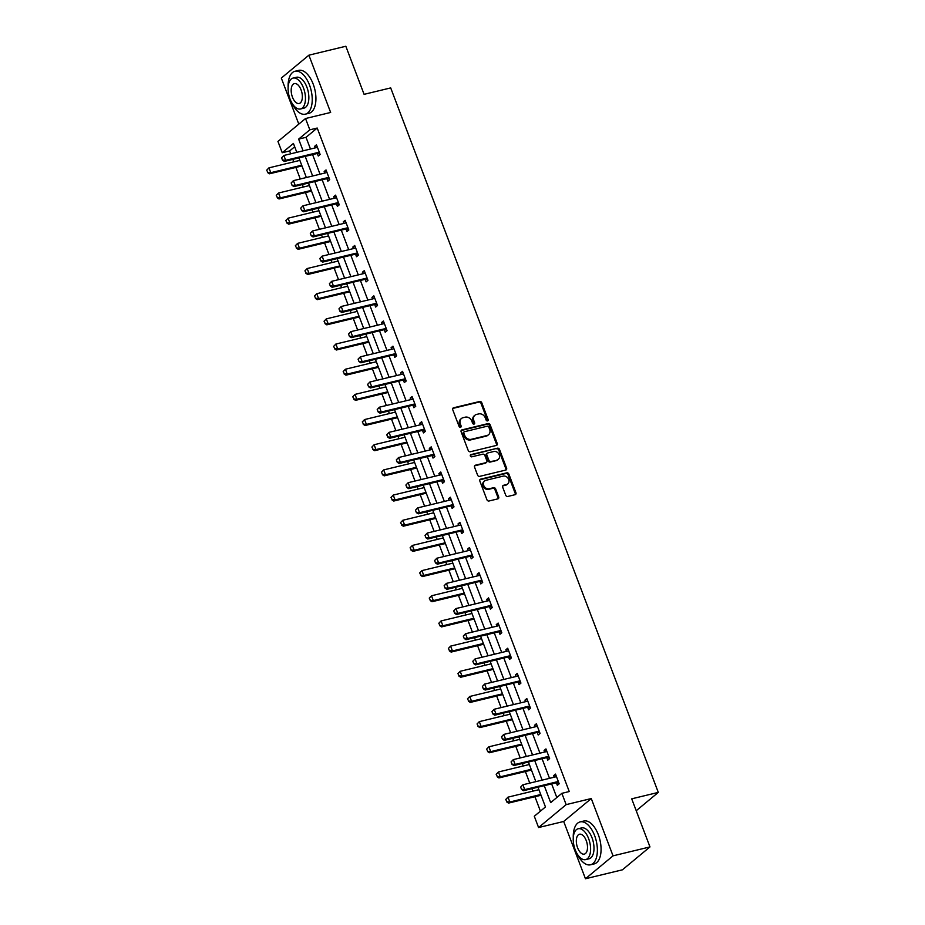 <?xml version="1.0" encoding="UTF-8"?>
<svg xmlns="http://www.w3.org/2000/svg" width="925" height="925" viewBox="0 0 925 925"><rect width="100%" height="100%" fill="white"/><g stroke="black" fill="none" stroke-linecap="round" stroke-linejoin="round"><path stroke-width="1.39" d="M487.544 420.898A1.214 1.018 50.3 0 0 488.134 419.545L481.752 402.71A1.734 1.445 50.3 0 0 479.693 401.485L453.585 407.786A1.734 1.445 50.3 0 0 452.741 409.729L459.135 426.552A1.214 1.018 50.3 0 0 461.159 426.067L460.338 423.881A5.538 4.637 50.3 0 1 461.436 418.505A5.538 4.637 50.3 0 1 463.055 417.695L465.229 417.163A5.538 4.637 50.3 0 1 471.796 421.118L472.617 423.292A1.214 1.018 50.3 0 0 474.652 422.806L473.82 420.621A5.538 4.637 50.3 0 1 474.918 415.244A5.538 4.637 50.3 0 1 476.537 414.435L478.711 413.914A5.538 4.637 50.3 0 1 485.278 417.857L486.111 420.031A1.214 1.018 50.3 0 0 487.544 420.898M487.429 420.921A1.214 1.018 50.3 0 0 487.394 420.158L481 403.335A1.734 1.445 50.3 0 0 478.953 402.097L452.845 408.411A1.734 1.445 50.3 0 0 452.776 408.434M460.453 427.431A1.214 1.018 50.3 0 0 460.419 426.679L459.586 424.506L460.338 423.881M473.947 424.182A1.214 1.018 50.3 0 0 473.901 423.419L473.08 421.245L473.82 420.621M505.721 495.233A1.734 1.445 50.3 0 0 507.779 496.459L515.098 494.69A1.734 1.445 50.3 0 0 515.953 492.759L508.854 474.062A1.734 1.445 50.3 0 0 506.796 472.837L480.688 479.138A1.734 1.445 50.3 0 0 479.844 481.081L486.943 499.766A1.734 1.445 50.3 0 0 488.99 501.003L497.847 498.864A1.734 1.445 50.3 0 0 498.691 496.933L495.65 488.932A1.734 1.445 50.3 0 0 493.603 487.695L489.209 488.758A4.637 3.873 50.3 0 1 484.11 486.261A4.637 3.873 50.3 0 1 484.642 480.954A4.637 3.873 50.3 0 1 485.995 480.283L503.177 476.132A4.637 3.873 50.3 0 1 508.288 478.63A4.637 3.873 50.3 0 1 507.756 483.925A4.637 3.873 50.3 0 1 506.403 484.608L503.535 485.29A1.734 1.445 50.3 0 0 502.691 487.232L505.721 495.233M649.974 846.918L622.398 869.824L585.456 878.75L613.032 855.845L649.974 846.918L631.706 798.83L658.299 792.401L390.697 87.91L364.092 94.338L345.834 46.25L308.892 55.176L330.653 112.457L305.528 118.527L309.817 129.824L317.206 128.043L569.245 791.546L561.857 793.338L566.158 804.623L538.581 827.54L534.292 816.243L545.461 806.958L537.968 787.198M613.032 855.845L591.272 798.553L566.158 804.623M496.39 445.434A1.734 1.445 50.3 0 0 497.245 443.503L490.146 424.806A1.734 1.445 50.3 0 0 488.088 423.581L461.98 429.882A1.734 1.445 50.3 0 0 461.136 431.825L468.235 450.51A1.734 1.445 50.3 0 0 470.282 451.747L496.39 445.434M499.5 449.434L506.599 468.131A1.734 1.445 50.3 0 1 505.744 470.062L479.636 476.375A1.734 1.445 50.3 0 1 477.589 475.138L474.548 467.137A1.734 1.445 50.3 0 1 475.392 465.206L485.983 462.65A1.734 1.445 50.3 0 0 486.839 460.708L484.816 455.401A1.734 1.445 50.3 0 0 482.769 454.175L471.738 456.834A1.214 1.018 50.3 0 1 470.906 454.614L497.442 448.209A1.734 1.445 50.3 0 1 499.5 449.434L498.748 450.059L505.848 468.744L506.599 468.131M308.892 55.176L281.316 78.082L298.798 124.123M636.227 810.739L658.299 792.401M317.206 128.043L306.025 137.328L310.476 149.029M312.592 154.602L320.038 174.201M322.154 179.774L329.601 199.372M331.717 204.945L339.163 224.555M341.279 230.117L348.725 249.727M350.841 255.288L358.287 274.898M360.403 280.46L367.849 300.07M369.965 305.632L377.412 325.242M379.528 330.803L386.974 350.413M389.09 355.975L396.536 375.585M398.652 381.146L406.098 400.756M408.214 406.318L415.66 425.928M417.765 431.489L425.222 451.099M427.327 456.661L434.785 476.271M436.889 481.833L444.347 501.442M446.451 507.004L453.909 526.614M456.013 532.176L463.471 551.786M465.576 557.347L473.033 576.957M475.138 582.519L482.596 602.129M484.7 607.69L492.158 627.3M494.262 632.862L501.708 652.472M503.824 658.033L511.271 677.643M513.387 683.205L520.833 702.815M522.949 708.388L530.395 727.987M532.511 733.56L539.957 753.158M542.073 758.731L549.519 778.33M551.635 783.903L556.815 797.523M319.877 153.77L317.321 153.538L318.281 156.024L320.142 154.475L316.466 144.786L314.604 146.335L315.194 147.896M329.439 178.941L326.883 178.71L327.843 181.196L329.705 179.647L326.028 169.957L324.166 171.507L324.756 173.067M339.001 204.113L336.446 203.882L337.405 206.367L339.267 204.818L335.59 195.14L333.728 196.678L334.318 198.239M348.563 229.296L346.008 229.053L346.967 231.539L348.829 229.99L345.152 220.312L343.279 221.85L343.88 223.411M355.582 254.225L356.53 256.711L358.391 255.161L354.714 245.483L352.841 247.021L353.442 248.582M367.688 279.639L365.132 279.396L366.092 281.882L367.953 280.333L364.277 270.655L362.403 272.204L363.005 273.754M377.25 304.811L374.694 304.568L375.642 307.054L377.516 305.504L373.839 295.827L371.966 297.376L372.567 298.925M386.812 329.982L384.257 329.739L385.205 332.225L387.078 330.676L383.401 320.998L381.528 322.547L382.129 324.097M396.374 355.154L393.819 354.911L394.767 357.397L396.64 355.847L392.963 346.17L391.09 347.719L391.68 349.268M403.392 380.083L404.329 382.568L406.202 381.019L402.525 371.341L400.652 372.891L401.242 374.44M415.498 405.497L412.943 405.254L413.891 407.74L415.764 406.191L412.076 396.513L410.214 398.062L410.804 399.612M425.061 430.668L422.505 430.426L423.453 432.912L425.327 431.362L421.638 421.684L419.777 423.234L420.366 424.783M434.623 455.84L432.067 455.597L433.016 458.083L434.889 456.534L431.2 446.856L429.339 448.405L429.928 449.955M444.185 481.012L441.63 480.769L442.578 483.255L444.439 481.705L440.762 472.028L438.901 473.577L439.491 475.126M451.203 505.94L452.14 508.426L454.002 506.877L450.325 497.199L448.463 498.748L449.053 500.298M463.309 531.355L460.754 531.112L461.702 533.598L463.564 532.048L459.887 522.371L458.025 523.92L458.615 525.469M472.86 556.526L470.316 556.283L471.264 558.769L473.126 557.22L469.449 547.542L467.587 549.092L468.177 550.641M482.422 581.698L479.878 581.455L480.827 583.941L482.688 582.392L479.011 572.714L477.15 574.263L477.739 575.824M491.984 606.869L489.441 606.638L490.389 609.112L492.25 607.563L488.573 597.885L486.712 599.435L487.302 600.996M499.014 631.81L499.951 634.284L501.812 632.746L498.136 623.057L496.274 624.606L496.864 626.167M511.109 657.212L508.565 656.981L509.513 659.456L511.375 657.918L507.698 648.228L505.836 649.778L506.426 651.339M520.671 682.384L518.127 682.153L519.075 684.627L520.937 683.089L517.26 673.4L515.398 674.949L515.988 676.51M530.233 707.556L527.689 707.324L528.637 709.81L530.499 708.261L526.822 698.572L524.961 700.121L525.55 701.682M539.795 732.727L537.252 732.496L538.2 734.982L540.061 733.433L536.384 723.743L534.523 725.293L535.113 726.853M546.825 757.668L547.762 760.153L549.623 758.604L545.947 748.915L544.085 750.464L544.675 752.025M558.92 783.07L556.376 782.839L557.324 785.325L559.186 783.776L555.509 774.086L553.647 775.636L554.237 777.197M294.682 146.751L289.629 150.948L290.716 153.804M292.832 159.377L293.768 161.852M295.884 167.413L300.278 178.976M302.394 184.549L303.331 187.023M305.447 192.585L309.84 204.148M311.956 209.721L312.893 212.195M315.009 217.757L319.403 229.319M321.518 234.892L322.455 237.367M324.571 242.928L328.965 254.491M331.081 260.064L332.017 262.538M334.133 268.1L338.527 279.662M340.643 285.235L341.579 287.71M343.695 293.271L348.089 304.834M350.205 310.407L351.142 312.881M353.257 318.443L357.651 330.017M359.767 335.578L360.704 338.053M362.82 343.626L367.213 355.188M369.329 360.75L370.266 363.224M372.382 368.797L376.776 380.36M378.892 385.922L379.828 388.396M381.944 393.969L386.338 405.532M388.454 411.093L389.39 413.567M391.506 419.141L395.9 430.703M398.016 436.265L398.953 438.739M401.068 444.312L405.462 455.875M407.578 461.436L408.515 463.911M410.631 469.484L415.024 481.046M417.14 486.608L418.077 489.082M420.193 494.655L424.587 506.218M426.703 511.779L427.639 514.265M429.755 519.827L434.149 531.389M436.265 536.951L437.201 539.437M439.317 544.998L443.711 556.561M445.827 562.123L446.763 564.608M448.879 570.17L453.273 581.732M455.389 587.294L456.326 589.78M458.442 595.342L462.835 606.904M464.951 612.466L465.888 614.952M468.004 620.513L472.397 632.076M474.513 637.637L475.45 640.123M477.566 645.685L481.96 657.247M484.076 662.809L485.012 665.295M487.128 670.856L491.522 682.419M493.638 687.98L494.574 690.466M496.69 696.028L501.084 707.59M503.2 713.152L504.137 715.638M506.252 721.199L510.646 732.762M512.762 738.323L513.699 740.809M515.815 746.371L520.208 757.933M522.324 763.495L523.261 765.981M525.377 771.543L529.771 783.105M531.887 788.678L532.823 791.153M534.939 796.714L540.42 811.144M591.272 798.553L563.695 821.469L585.456 878.75M563.695 821.469L538.581 827.54M289.629 150.948L282.241 152.729L277.951 141.444L305.528 118.527M544.247 785.683L550.687 802.622L561.857 793.338M309.817 129.824L298.636 139.108L303.088 150.821M305.204 156.383L312.65 175.993M314.766 181.554L322.212 201.164M324.328 206.726L331.774 226.336M333.89 231.898L341.337 251.508M343.453 257.069L350.899 276.679M353.015 282.241L360.461 301.851M362.577 307.412L370.023 327.022M372.139 332.584L379.585 352.194M381.701 357.755L389.147 377.365M391.263 382.927L398.71 402.537M400.826 408.098L408.272 427.708M410.388 433.27L417.834 452.88M419.938 458.453L427.396 478.052M429.501 483.625L436.958 503.223M439.063 508.796L446.521 528.395M448.625 533.968L456.083 553.566M458.187 559.139L465.645 578.738M467.749 584.311L475.207 603.909M477.312 609.482L484.769 629.093M486.874 634.654L494.332 654.264M496.436 659.826L503.882 679.436M505.998 684.997L513.444 704.607M515.56 710.169L523.007 729.779M525.123 735.34L532.569 754.95M534.685 760.512L542.131 780.122M296.798 152.336L293.422 143.444L282.241 152.729M535.852 781.637L528.406 762.027M526.29 756.465L518.844 736.855M516.728 731.293L509.282 711.683M507.166 706.122L499.72 686.512M497.604 680.95L490.158 661.34M488.042 655.779L480.595 636.169M478.479 630.607L471.033 610.997M468.917 605.436L461.471 585.826M459.355 580.264L451.909 560.654M449.793 555.092L442.347 535.482M440.231 529.921L432.784 510.311M430.668 504.749L423.222 485.139M421.106 479.578L413.66 459.968M411.544 454.406L404.098 434.796M401.982 429.235L394.536 409.625M392.42 404.063L384.973 384.453M382.858 378.892L375.411 359.282M373.295 353.708L365.849 334.11M363.733 328.537L356.287 308.938M354.171 303.365L346.725 283.767M344.609 278.194L337.163 258.595M335.047 253.022L327.6 233.424M325.484 227.851L318.038 208.252M315.922 202.679L308.476 183.069M306.36 177.508L298.914 157.898M306.025 137.328L298.636 139.108M314.604 146.335L316.847 145.792M324.166 171.507L326.409 170.963M333.728 196.678L335.972 196.135M343.279 221.85L345.534 221.318M352.841 247.021L355.096 246.489M362.403 272.204L364.658 271.661M371.966 297.376L374.22 296.833M381.528 322.547L383.783 322.004M391.09 347.719L393.345 347.176M400.652 372.891L402.907 372.347M410.214 398.062L412.469 397.519M419.777 423.234L422.02 422.69M429.339 448.405L431.582 447.862M438.901 473.577L441.144 473.033M448.463 498.748L450.706 498.205M458.025 523.92L460.268 523.377M467.587 549.092L469.831 548.548M477.15 574.263L479.393 573.72M486.712 599.435L488.955 598.891M496.274 624.606L498.517 624.063M505.836 649.778L508.079 649.234M515.398 674.949L517.642 674.406M524.961 700.121L527.204 699.577M534.523 725.293L536.766 724.749M544.085 750.464L546.328 749.921M553.647 775.636L555.89 775.092M474.918 415.244L474.178 415.857A5.538 4.637 50.3 0 0 473.08 421.245M461.436 418.505L460.685 419.118A5.538 4.637 50.3 0 0 459.586 424.506M496.459 445.411A1.734 1.445 50.3 0 0 496.494 444.116L489.394 425.431A1.734 1.445 50.3 0 0 487.348 424.193L461.24 430.507A1.734 1.445 50.3 0 0 461.17 430.518M488.77 427.038A1.214 1.018 50.3 0 0 487.336 426.182L464.419 431.721A1.214 1.018 50.3 0 0 463.83 433.073L464.697 435.363A5.538 4.637 50.3 0 0 471.264 439.317L486.932 435.525A5.538 4.637 50.3 0 0 488.55 434.727A5.538 4.637 50.3 0 0 489.649 429.339L488.77 427.038M463.668 432.333A1.214 1.018 50.3 0 0 463.078 433.686L463.83 433.073M488.55 434.727L487.799 435.34A5.538 4.637 50.3 0 1 486.18 436.149L470.513 439.93A5.538 4.637 50.3 0 1 463.957 435.987L463.078 433.686M505.813 470.039A1.734 1.445 50.3 0 0 505.848 468.744M486.492 462.396L485.741 463.009A1.734 1.445 50.3 0 1 485.243 463.263L474.652 465.818A1.734 1.445 50.3 0 0 474.583 465.842M470.27 455.216L497.442 448.209M496.968 459.991A4.637 3.873 50.3 0 0 498.321 459.32A4.637 3.873 50.3 0 0 498.864 454.013A4.637 3.873 50.3 0 0 493.753 451.516L487.695 452.984A1.734 1.445 50.3 0 0 486.851 454.915L488.863 460.222A1.734 1.445 50.3 0 0 490.921 461.459L496.228 460.615A4.637 3.873 50.3 0 0 497.581 459.933L498.321 459.32M487.197 453.238L486.446 453.851A1.734 1.445 50.3 0 0 486.099 455.539L486.851 454.915M496.228 460.615L490.169 462.072A1.734 1.445 50.3 0 1 488.123 460.835L486.099 455.539M498.748 450.059A1.734 1.445 50.3 0 0 496.702 448.822M507.756 483.925L507.004 484.55A4.637 3.873 50.3 0 1 505.651 485.22L502.795 485.914A1.734 1.445 50.3 0 0 502.726 485.937M484.642 480.954L483.902 481.578A4.637 3.873 50.3 0 0 483.359 486.874A4.637 3.873 50.3 0 0 488.469 489.371L489.209 488.758M497.916 498.841A1.734 1.445 50.3 0 0 497.951 497.546L494.91 489.545A1.734 1.445 50.3 0 0 492.852 488.319L488.469 489.371M515.167 494.678A1.734 1.445 50.3 0 0 515.202 493.372L508.103 474.687A1.734 1.445 50.3 0 0 506.056 473.45L479.948 479.763A1.734 1.445 50.3 0 0 479.878 479.786M301.943 165.957A1.769 1.48 -129.7 0 1 301.966 165.945L269.441 173.808L270.782 172.698L301.7 165.228M266.701 170.177L267.834 172.408L266.701 170.177L268.944 167.853L270.782 172.698L267.834 172.408M299.862 160.383L268.944 167.853L266.92 169.992M267.614 172.593L269.441 173.808M281.605 157.793L282.518 160.21L281.605 157.793L283.848 155.469L316.35 147.618A1.769 1.48 50.3 0 0 316.766 147.433L317.321 147.052M319.391 152.486L318.663 152.417A1.769 1.48 50.3 0 0 318.188 152.452L285.686 160.314L284.345 161.424L282.518 160.21M318.663 152.417L317.321 153.538A1.769 1.48 50.3 0 0 316.847 153.573L284.345 161.424M281.824 157.608L283.848 155.469L285.686 160.314L282.738 160.025M291.999 103.161A22.061 11.204 -103.6 0 0 305.354 114.157A22.061 11.204 -103.6 0 0 309.482 84.973A22.061 11.204 -103.6 0 0 294.983 71.271A22.061 11.204 -103.6 0 0 288.126 87.158M305.354 114.157L309.042 113.266A22.061 11.204 -103.6 0 0 313.182 84.082A22.061 11.204 -103.6 0 0 298.683 70.381L294.983 71.271M293.04 78.093L296.439 77.272A15.887 8.071 76.4 0 1 306.88 87.135A15.887 8.071 76.4 0 1 303.897 108.156L300.498 108.977A15.887 8.071 -103.6 0 0 303.481 87.956A15.887 8.071 -103.6 0 0 293.04 78.093A15.887 8.071 -103.6 0 0 290.068 99.102A15.887 8.071 -103.6 0 0 300.498 108.977M292.45 97.125A10.233 5.203 -103.6 0 0 299.18 103.484A10.233 5.203 -103.6 0 0 301.087 89.945A10.233 5.203 -103.6 0 0 294.37 83.585A10.233 5.203 -103.6 0 0 292.45 97.125M577.142 853.798A22.061 11.204 -103.6 0 0 590.497 864.794A22.061 11.204 -103.6 0 0 594.625 835.61A22.061 11.204 -103.6 0 0 580.125 821.909A22.061 11.204 -103.6 0 0 573.269 837.796M590.497 864.794L594.185 863.904A22.061 11.204 -103.6 0 0 598.325 834.72A22.061 11.204 -103.6 0 0 583.825 821.018L580.125 821.909M578.183 828.742L581.582 827.921A15.887 8.071 76.4 0 1 592.023 837.784A15.887 8.071 76.4 0 1 589.04 858.793L585.641 859.614A15.887 8.071 -103.6 0 0 588.624 838.605A15.887 8.071 -103.6 0 0 578.183 828.742A15.887 8.071 -103.6 0 0 575.2 849.751A15.887 8.071 -103.6 0 0 585.641 859.614M577.593 847.763A10.233 5.203 -103.6 0 0 584.311 854.122A10.233 5.203 -103.6 0 0 586.23 840.582A10.233 5.203 -103.6 0 0 579.512 834.223A10.233 5.203 -103.6 0 0 577.593 847.763M311.505 191.128A1.769 1.48 -129.7 0 1 311.528 191.117L279.003 198.979L280.344 197.869L311.262 190.4M276.251 195.348L277.396 197.58L276.251 195.348L278.506 193.024L280.344 197.869L277.396 197.58M309.413 185.555L278.506 193.024L276.483 195.163M277.176 197.765L279.003 198.979M321.067 216.3A1.769 1.48 -129.7 0 1 321.091 216.288L288.565 224.151L289.907 223.041L320.813 215.571M285.813 220.52L286.958 222.752L285.813 220.52L288.068 218.196L289.907 223.041L286.958 222.752M318.975 210.727L288.068 218.196L286.045 220.335M286.738 222.937L288.565 224.151M291.167 182.965L292.08 185.382L291.167 182.965L293.41 180.641L325.912 172.79A1.769 1.48 50.3 0 0 326.328 172.605L326.883 172.223M328.953 177.658L328.225 177.588A1.769 1.48 50.3 0 0 327.751 177.623L295.248 185.486L293.907 186.596L292.08 185.382M328.225 177.588L326.883 178.71A1.769 1.48 50.3 0 0 326.409 178.745L293.907 186.596M291.387 182.78L293.41 180.641L295.248 185.486L292.3 185.197M300.729 208.137L301.642 210.553L300.729 208.137L302.972 205.812L335.474 197.962A1.769 1.48 50.3 0 0 335.891 197.777L336.446 197.395M338.515 202.829L337.787 202.772A1.769 1.48 50.3 0 0 337.313 202.795L304.811 210.657L303.469 211.767L301.642 210.553M337.787 202.772L336.446 203.882A1.769 1.48 50.3 0 0 335.972 203.916L303.469 211.767M300.949 207.952L302.972 205.812L304.811 210.657L301.862 210.368M295.376 245.692L296.52 247.923L295.376 245.692L297.63 243.367L299.469 248.212L298.127 249.322L330.63 241.471A1.769 1.48 -129.7 0 1 330.653 241.46L330.653 241.448M296.52 247.923L299.469 248.212L330.375 240.743M328.537 235.898L297.63 243.367L295.607 245.507M296.301 248.108L298.127 249.322M340.192 266.643A1.769 1.48 -129.7 0 1 340.215 266.631L307.69 274.494L309.031 273.384L339.938 265.914M304.938 270.863L306.083 273.095L304.938 270.863L307.181 268.539L309.031 273.384L306.083 273.095M338.099 261.07L307.181 268.539L305.169 270.678M305.863 273.28L307.69 274.494M349.754 291.814A1.769 1.48 -129.7 0 1 349.777 291.803L317.24 299.665L318.593 298.555L349.5 291.086M314.5 296.035L315.645 298.266L314.5 296.035L316.743 293.711L318.593 298.555L315.645 298.266M347.661 286.241L316.743 293.711L314.731 295.85M315.425 298.463L317.24 299.665M310.291 233.308L311.205 235.725L310.291 233.308L312.534 230.984L345.037 223.133A1.769 1.48 50.3 0 0 345.453 222.948L346.008 222.567M348.078 228.001L347.349 227.943A1.769 1.48 50.3 0 0 346.875 227.966L314.373 235.829L313.032 236.939L311.205 235.725M347.349 227.943L346.008 229.053A1.769 1.48 50.3 0 0 345.534 229.088L313.032 236.939M310.511 233.123L312.534 230.984L314.373 235.829L311.424 235.54M319.853 258.48L320.767 260.896L319.853 258.48L322.097 256.156L354.599 248.305A1.769 1.48 50.3 0 0 355.015 248.12L355.57 247.738M357.64 253.173L356.911 253.115A1.769 1.48 50.3 0 0 356.437 253.138L323.935 261L322.594 262.11L320.767 260.896M358.125 254.468L355.57 254.225A1.769 1.48 50.3 0 0 355.096 254.259L322.594 262.11M320.073 258.295L322.097 256.156L323.935 261L320.987 260.711M329.416 283.651L330.329 286.068L329.416 283.651L331.659 281.327L364.161 273.476A1.769 1.48 50.3 0 0 364.577 273.291L365.132 272.921M367.19 278.344L366.473 278.286A1.769 1.48 50.3 0 0 365.999 278.309L333.497 286.172L332.156 287.282L330.329 286.068M366.473 278.286L365.132 279.396A1.769 1.48 50.3 0 0 364.658 279.431L332.156 287.282M329.635 283.466L331.659 281.327L333.497 286.172L330.549 285.883M359.316 316.986A1.769 1.48 -129.7 0 1 359.339 316.974L326.803 324.837L328.144 323.727L359.062 316.257M324.062 321.206L325.207 323.438L324.062 321.206L326.305 318.882L328.144 323.727L325.207 323.438M357.223 311.413L326.305 318.882L324.293 321.021M324.987 323.634L326.803 324.837M338.966 308.823L339.891 311.251L338.966 308.823L341.221 306.499L373.723 298.648A1.769 1.48 50.3 0 0 374.139 298.463L374.694 298.093M376.752 303.516L376.036 303.458A1.769 1.48 50.3 0 0 375.562 303.481L343.059 311.343L341.718 312.453L339.891 311.251M376.036 303.458L374.694 304.568A1.769 1.48 50.3 0 0 374.22 304.603L341.718 312.453M339.197 308.638L341.221 306.499L343.059 311.343L340.111 311.054M368.878 342.158A1.769 1.48 -129.7 0 1 368.902 342.146L336.365 350.008L337.706 348.898L368.624 341.429M333.624 346.378L334.769 348.621L333.624 346.378L335.868 344.054L337.706 348.898L334.769 348.621M366.786 336.584L335.868 344.054L333.856 346.193M334.549 348.806L336.365 350.008M348.528 333.994L349.453 336.422L348.528 333.994L350.783 331.67L383.285 323.819A1.769 1.48 50.3 0 0 383.702 323.634L384.257 323.264M386.315 328.699L385.598 328.629A1.769 1.48 50.3 0 0 385.124 328.664L352.622 336.515L351.28 337.625L349.453 336.422M385.598 328.629L384.257 329.739A1.769 1.48 50.3 0 0 383.783 329.774L351.28 337.625M348.76 333.809L350.783 331.67L352.622 336.515L349.673 336.226M343.187 371.549L344.331 373.792L343.187 371.549L345.43 369.225L347.268 374.07L345.927 375.18L378.441 367.329A1.769 1.48 -129.7 0 1 378.464 367.317L378.464 367.306M344.331 373.792L347.268 374.07L378.186 366.601M376.348 361.756L345.43 369.225L343.418 371.364M344.112 373.978L345.927 375.18M358.091 359.166L359.016 361.594L358.091 359.166L360.345 356.842L392.847 348.991A1.769 1.48 50.3 0 0 393.264 348.806L393.819 348.436M395.877 353.87L395.16 353.801A1.769 1.48 50.3 0 0 394.686 353.836L362.184 361.687L360.842 362.797L359.016 361.594M395.16 353.801L393.819 354.911A1.769 1.48 50.3 0 0 393.345 354.946L360.842 362.797M358.322 358.981L360.345 356.842L362.184 361.687L359.235 361.409M388.003 392.501A1.769 1.48 -129.7 0 1 388.026 392.489L355.489 400.352L356.83 399.242L387.748 391.772M352.749 396.721L353.893 398.964L352.749 396.721L354.992 394.397L356.83 399.242L353.893 398.964M385.91 386.928L354.992 394.397L352.98 396.536M353.674 399.149L355.489 400.352M367.653 384.337L368.578 386.766L367.653 384.337L369.896 382.013L402.41 374.163A1.769 1.48 50.3 0 0 402.826 373.978L403.381 373.608M405.439 379.042L404.722 378.972A1.769 1.48 50.3 0 0 404.248 379.007L371.746 386.858L370.393 387.968L368.578 386.766M405.936 380.325L403.381 380.083A1.769 1.48 50.3 0 0 402.907 380.117L370.393 387.968M367.884 384.153L369.896 382.013L371.746 386.858L368.797 386.581M362.311 421.892L363.456 424.136L362.311 421.892L364.554 419.568L366.392 424.413L365.051 425.523L397.565 417.672A1.769 1.48 -129.7 0 1 397.588 417.672L397.588 417.661M363.456 424.136L366.392 424.413L397.311 416.944M395.472 412.099L364.554 419.568L362.542 421.708M363.236 424.321L365.051 425.523M377.215 409.509L378.14 411.937L377.215 409.509L379.458 407.185L411.972 399.334A1.769 1.48 50.3 0 0 412.388 399.149L412.943 398.779M415.001 404.213L414.284 404.144A1.769 1.48 50.3 0 0 413.81 404.179L381.297 412.03L379.955 413.14L378.14 411.937M414.284 404.144L412.943 405.254A1.769 1.48 50.3 0 0 412.469 405.289L379.955 413.14M377.446 409.324L379.458 407.185L381.297 412.03L378.36 411.752M407.127 442.844A1.769 1.48 -129.7 0 1 407.15 442.844L374.613 450.695L375.955 449.585L406.873 442.115M371.873 447.064L373.018 449.307L371.873 447.064L374.116 444.74L375.955 449.585L373.018 449.307M405.034 437.271L374.116 444.74L372.104 446.879M372.798 449.492L374.613 450.695M386.777 434.681L387.702 437.109L386.777 434.681L389.02 432.357L421.534 424.506A1.769 1.48 50.3 0 0 421.95 424.321L422.505 423.951M424.563 429.385L423.847 429.316A1.769 1.48 50.3 0 0 423.373 429.35L390.859 437.201L389.517 438.311L387.702 437.109M423.847 429.316L422.505 430.426A1.769 1.48 50.3 0 0 422.031 430.46L389.517 438.311M387.008 434.496L389.02 432.357L390.859 437.201L387.922 436.924M416.689 468.015A1.769 1.48 -129.7 0 1 416.712 468.015L384.176 475.866L385.517 474.756L416.435 467.287M381.435 472.236L382.58 474.479L381.435 472.236L383.678 469.912L385.517 474.756L382.58 474.479M414.597 462.442L383.678 469.912L381.667 472.051M382.36 474.664L384.176 475.866M396.339 459.852L397.264 462.28L396.339 459.852L398.583 457.528L431.096 449.677A1.769 1.48 50.3 0 0 431.512 449.492L432.067 449.122M434.126 454.557L433.409 454.487A1.769 1.48 50.3 0 0 432.935 454.522L400.421 462.373L399.08 463.483L397.264 462.28M433.409 454.487L432.067 455.597A1.769 1.48 50.3 0 0 431.593 455.632L399.08 463.483M396.571 459.667L398.583 457.528L400.421 462.373L397.484 462.095M426.252 493.187A1.769 1.48 -129.7 0 1 426.275 493.187L393.738 501.049L395.079 499.928L425.997 492.458M390.998 497.419L392.142 499.65L390.998 497.419L393.241 495.083L395.079 499.928L392.142 499.65M424.159 487.614L393.241 495.083L391.229 497.222M391.922 499.835L393.738 501.049M405.902 485.024L406.827 487.452L405.902 485.024L408.145 482.7L440.658 474.849A1.769 1.48 50.3 0 0 441.075 474.664L441.63 474.294M443.688 479.728L442.971 479.659A1.769 1.48 50.3 0 0 442.497 479.693L409.983 487.544L408.642 488.654L406.827 487.452M442.971 479.659L441.63 480.769A1.769 1.48 50.3 0 0 441.156 480.803L408.642 488.654M406.133 484.839L408.145 482.7L409.983 487.544L407.046 487.267M435.814 518.358A1.769 1.48 -129.7 0 1 435.837 518.358L403.3 526.221L404.641 525.099L435.559 517.63M400.56 522.59L401.704 524.822L400.56 522.59L402.803 520.266L404.641 525.099L401.704 524.822M433.721 512.785L402.803 520.266L400.791 522.394M401.485 525.007L403.3 526.221M415.464 510.207L416.389 512.623L415.464 510.207L417.707 507.871L450.221 500.02A1.769 1.48 50.3 0 0 450.637 499.835L451.192 499.465M453.25 504.9L452.533 504.83A1.769 1.48 50.3 0 0 452.059 504.865L419.545 512.716L418.204 513.837L416.389 512.623M453.747 506.183L451.192 505.94A1.769 1.48 50.3 0 0 450.718 505.975L418.204 513.837M415.695 510.01L417.707 507.871L419.545 512.716L416.608 512.438M410.122 547.762L411.267 549.993L410.122 547.762L412.365 545.438L414.203 550.271L412.862 551.393L445.376 543.53A1.769 1.48 -129.7 0 1 445.399 543.53L445.399 543.518M411.267 549.993L414.203 550.271L445.122 542.802M443.283 537.957L412.365 545.438L410.353 547.577M411.047 550.178L412.862 551.393M425.026 535.378L425.951 537.795L425.026 535.378L427.269 533.054L459.783 525.192A1.769 1.48 50.3 0 0 460.199 525.007L460.754 524.637M462.812 530.071L462.095 530.002A1.769 1.48 50.3 0 0 461.621 530.037L429.108 537.887L427.766 539.009L425.951 537.795M462.095 530.002L460.754 531.112A1.769 1.48 50.3 0 0 460.28 531.147L427.766 539.009M425.257 535.182L427.269 533.054L429.108 537.887L426.171 537.61M454.938 568.702A1.769 1.48 -129.7 0 1 454.961 568.702L422.424 576.564L423.766 575.442L454.684 567.973M419.684 572.933L420.829 575.165L419.684 572.933L421.927 570.609L423.766 575.442L420.829 575.165M452.845 563.128L421.927 570.609L419.915 572.748M420.609 575.35L422.424 576.564M434.588 560.55L435.513 562.967L434.588 560.55L436.831 558.226L469.345 550.363A1.769 1.48 50.3 0 0 469.761 550.178L470.316 549.808M472.374 555.243L471.658 555.173A1.769 1.48 50.3 0 0 471.183 555.208L438.67 563.059L437.328 564.181L435.513 562.967M471.658 555.173L470.316 556.283A1.769 1.48 50.3 0 0 469.842 556.318L437.328 564.181M434.819 560.365L436.831 558.226L438.67 563.059L435.733 562.782M464.5 593.873A1.769 1.48 -129.7 0 1 464.523 593.873L431.987 601.736L433.328 600.614L464.246 593.145M429.246 598.105L430.391 600.337L429.246 598.105L431.489 595.781L433.328 600.614L430.391 600.337M462.408 588.312L431.489 595.781L429.478 597.92M430.171 600.522L431.987 601.736M444.15 585.722L445.075 588.138L444.15 585.722L446.393 583.398L478.907 575.535A1.769 1.48 50.3 0 0 479.323 575.35L479.878 574.98M481.937 580.414L481.22 580.345A1.769 1.48 50.3 0 0 480.746 580.38L448.232 588.231L446.891 589.352L445.075 588.138M481.22 580.345L479.878 581.455A1.769 1.48 50.3 0 0 479.404 581.49L446.891 589.352M444.382 585.537L446.393 583.398L448.232 588.231L445.295 587.953M474.062 619.045A1.769 1.48 -129.7 0 1 474.086 619.045L441.549 626.907L442.89 625.786L473.808 618.316M438.808 623.277L439.953 625.508L438.808 623.277L441.052 620.952L442.89 625.786L439.953 625.508M471.97 613.483L441.052 620.952L439.028 623.092M439.733 625.693L441.549 626.907M453.712 610.893L454.637 613.31L453.712 610.893L455.956 608.569L488.469 600.707A1.769 1.48 50.3 0 0 488.886 600.522L489.441 600.152M491.499 605.586L490.782 605.517A1.769 1.48 50.3 0 0 490.308 605.551L457.794 613.402L456.453 614.524L454.637 613.31M490.782 605.517L489.441 606.638A1.769 1.48 50.3 0 0 488.967 606.661L456.453 614.524M453.944 610.708L455.956 608.569L457.794 613.402L454.857 613.125M483.625 644.216A1.769 1.48 -129.7 0 1 483.648 644.216L451.111 652.079L452.452 650.957L483.37 643.488M448.371 648.448L449.515 650.68L448.371 648.448L450.614 646.124L452.452 650.957L449.515 650.68M481.532 638.655L450.614 646.124L448.59 648.263M449.296 650.865L451.111 652.079M463.275 636.065L464.2 638.481L463.275 636.065L465.518 633.741L498.032 625.878A1.769 1.48 50.3 0 0 498.448 625.693L499.003 625.323M501.061 630.757L500.344 630.688A1.769 1.48 50.3 0 0 499.87 630.723L467.356 638.574L466.015 639.695L464.2 638.481M501.547 632.041L499.003 631.81A1.769 1.48 50.3 0 0 498.529 631.833L466.015 639.695M463.506 635.88L465.518 633.741L467.356 638.574L464.419 638.296M457.933 673.62L459.078 675.851L457.933 673.62L460.176 671.296L462.014 676.129L460.673 677.25L493.187 669.388A1.769 1.48 -129.7 0 1 493.21 669.388L493.21 669.376M459.078 675.851L462.014 676.129L492.933 668.659M491.094 663.826L460.176 671.296L458.153 673.435M458.858 676.036L460.673 677.25M472.837 661.236L473.762 663.653L472.837 661.236L475.08 658.912L507.594 651.05A1.769 1.48 50.3 0 0 508.01 650.865L508.565 650.495M510.623 655.929L509.906 655.86A1.769 1.48 50.3 0 0 509.432 655.894L476.918 663.745L475.577 664.867L473.762 663.653M509.906 655.86L508.565 656.981A1.769 1.48 50.3 0 0 508.091 657.004L475.577 664.867M473.068 661.051L475.08 658.912L476.918 663.745L473.982 663.468M502.749 694.559A1.769 1.48 -129.7 0 1 502.772 694.559L470.235 702.422L471.577 701.3L502.495 693.831M467.495 698.791L468.64 701.023L467.495 698.791L469.738 696.467L471.577 701.3L468.64 701.023M500.656 688.998L469.738 696.467L467.715 698.606M468.42 701.208L470.235 702.422M482.399 686.408L483.324 688.824L482.399 686.408L484.642 684.084L517.156 676.221A1.769 1.48 50.3 0 0 517.572 676.036L518.127 675.666M520.185 681.101L519.468 681.031A1.769 1.48 50.3 0 0 518.994 681.066L486.481 688.917L485.139 690.038L483.324 688.824M519.468 681.031L518.127 682.153A1.769 1.48 50.3 0 0 517.653 682.176L485.139 690.038M482.63 686.223L484.642 684.084L486.481 688.917L483.544 688.639M512.311 719.743A1.769 1.48 -129.7 0 1 512.334 719.731L479.797 727.593L481.139 726.472L512.057 719.003M477.057 723.963L478.202 726.194L477.057 723.963L479.3 721.639L481.139 726.472L478.202 726.194M510.218 714.169L479.3 721.639L477.277 723.778M477.982 726.379L479.797 727.593M491.961 711.579L492.886 713.996L491.961 711.579L494.204 709.255L526.718 701.393A1.769 1.48 50.3 0 0 527.134 701.219L527.689 700.838M529.748 706.272L529.031 706.203A1.769 1.48 50.3 0 0 528.557 706.237L496.043 714.088L494.702 715.21L492.886 713.996M529.031 706.203L527.689 707.324A1.769 1.48 50.3 0 0 527.215 707.347L494.702 715.21M492.192 711.394L494.204 709.255L496.043 714.088L493.106 713.811M521.873 744.914A1.769 1.48 -129.7 0 1 521.897 744.903L489.36 752.765L490.701 751.655L521.619 744.174M486.619 749.134L487.764 751.366L486.619 749.134L488.863 746.81L490.701 751.655L487.764 751.366M519.781 739.341L488.863 746.81L486.839 748.949M487.544 751.551L489.36 752.765M501.523 736.751L502.448 739.168L501.523 736.751L503.767 734.427L536.28 726.564A1.769 1.48 50.3 0 0 536.697 726.391L537.252 726.009M539.31 731.444L538.593 731.374A1.769 1.48 50.3 0 0 538.119 731.409L505.605 739.26L504.264 740.382L502.448 739.168M538.593 731.374L537.252 732.496A1.769 1.48 50.3 0 0 536.778 732.531L504.264 740.382M501.743 736.566L503.767 734.427L505.605 739.26L502.668 738.982M531.436 770.086A1.769 1.48 -129.7 0 1 531.459 770.074L498.922 777.937L500.263 776.827L531.181 769.346M496.182 774.306L497.326 776.538L496.182 774.306L498.425 771.982L500.263 776.827L497.326 776.538M529.343 764.513L498.425 771.982L496.401 774.121M497.107 776.722L498.922 777.937M511.086 761.923L512.011 764.339L511.086 761.923L513.329 759.598L545.842 751.747A1.769 1.48 50.3 0 0 546.259 751.562L546.814 751.181M548.872 756.615L548.155 756.546A1.769 1.48 50.3 0 0 547.681 756.581L515.167 764.443L513.826 765.553L512.011 764.339M549.357 757.899L546.814 757.668A1.769 1.48 50.3 0 0 546.34 757.702L513.826 765.553M511.305 761.737L513.329 759.598L515.167 764.443L512.23 764.154M505.744 799.478L506.888 801.709L505.744 799.478L507.987 797.153L509.825 801.998L508.484 803.108L540.998 795.257A1.769 1.48 -129.7 0 1 541.021 795.246L541.009 795.234M506.888 801.709L509.825 801.998L540.743 794.517M538.905 789.684L507.987 797.153L505.963 799.293M506.669 801.894L508.484 803.108M520.648 787.094L521.573 789.511L520.648 787.094L522.891 784.77L555.405 776.919A1.769 1.48 50.3 0 0 555.821 776.734L556.376 776.353M558.434 781.787L557.717 781.718A1.769 1.48 50.3 0 0 557.243 781.752L524.729 789.615L523.388 790.725L521.573 789.511M557.717 781.718L556.376 782.839A1.769 1.48 50.3 0 0 555.902 782.874L523.388 790.725M520.868 786.909L522.891 784.77L524.729 789.615L521.793 789.326M487.394 420.158L488.134 419.545M460.419 426.679L461.159 426.067M473.901 423.419L474.652 422.806M452.845 408.411L453.585 407.786M478.953 402.097L479.693 401.485M481 403.335L481.752 402.71M461.24 430.507L461.98 429.882M487.348 424.193L488.088 423.581M489.394 425.431L490.146 424.806M496.494 444.116L497.245 443.503M463.957 435.987L464.697 435.363M470.513 439.93L471.264 439.317M486.18 436.149L486.932 435.525M474.652 465.818L475.392 465.206M485.243 463.263L485.983 462.65M470.305 455.112L470.906 454.614M488.123 460.835L488.863 460.222M490.169 462.072L490.921 461.459M502.795 485.914L503.535 485.29M505.651 485.22L506.403 484.608M492.852 488.319L493.603 487.695M494.91 489.545L495.65 488.932M497.951 497.546L498.691 496.933M479.948 479.763L480.688 479.138M506.056 473.45L506.796 472.837M508.103 474.687L508.854 474.062M515.202 493.372L515.953 492.759M318.188 152.452L316.847 153.573M327.751 177.623L326.409 178.745M337.313 202.795L335.972 203.916M346.875 227.966L345.534 229.088M356.437 253.138L355.096 254.259M356.911 253.115L355.57 254.225M365.999 278.309L364.658 279.431M375.562 303.481L374.22 304.603M385.124 328.664L383.783 329.774M394.686 353.836L393.345 354.946M404.248 379.007L402.907 380.117M404.722 378.972L403.381 380.083M413.81 404.179L412.469 405.289M423.373 429.35L422.031 430.46M432.935 454.522L431.593 455.632M442.497 479.693L441.156 480.803M452.059 504.865L450.718 505.975M452.533 504.83L451.192 505.94M461.621 530.037L460.28 531.147M471.183 555.208L469.842 556.318M480.746 580.38L479.404 581.49M490.308 605.551L488.967 606.661M499.87 630.723L498.529 631.833M500.344 630.688L499.003 631.81M509.432 655.894L508.091 657.004M518.994 681.066L517.653 682.176M528.557 706.237L527.215 707.347M538.119 731.409L536.778 732.531M547.681 756.581L546.34 757.702M548.155 756.546L546.814 757.668M557.243 781.752L555.902 782.874M463.321 432.507L464.061 431.894"/></g></svg>
